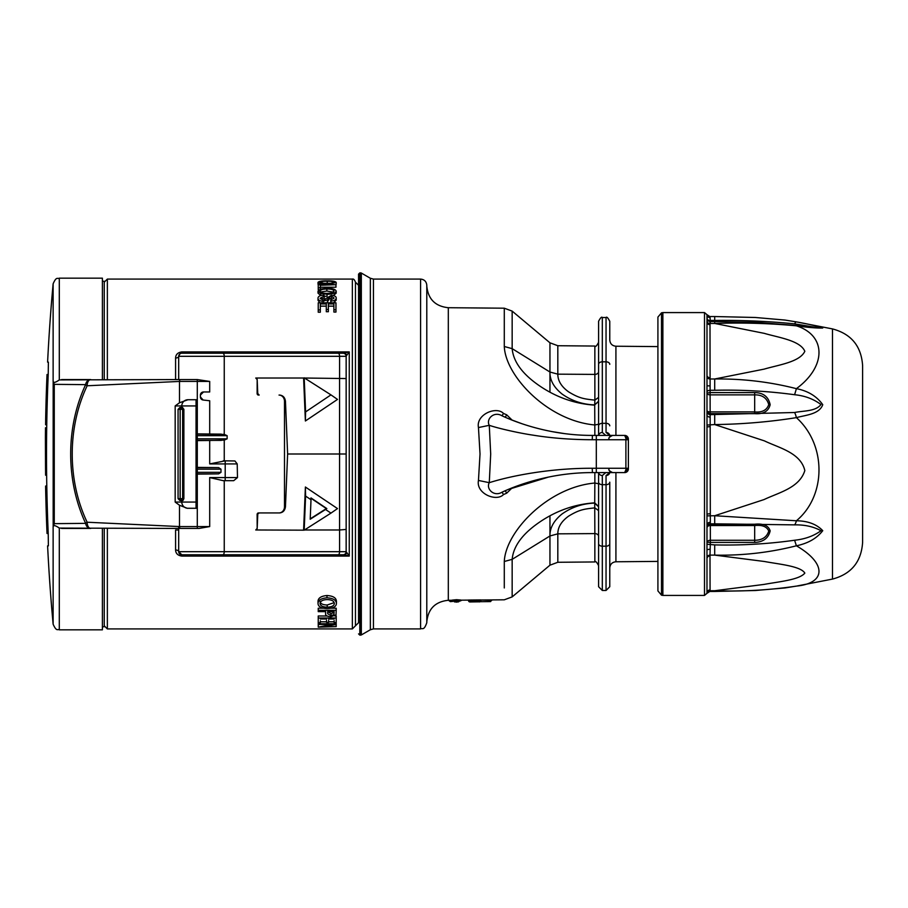 <?xml version="1.0" encoding="UTF-8"?>
<svg xmlns="http://www.w3.org/2000/svg" width="908" height="908" viewBox="0 0 908 908"><rect width="100%" height="100%" fill="white"/><g stroke="black" fill="none" stroke-linecap="round" stroke-linejoin="round"><path stroke-width="1.36" d="M259.189 512.929L279.028 512.929A6.197 5.482 90 0 0 284.499 506.721L284.499 401.279A6.197 5.482 90 0 0 279.028 395.071L279.721 395.071C283.046 395.468 284.953 397.534 285.452 401.279L287.62 454L285.452 506.721C284.953 510.466 283.046 512.532 279.721 512.929L259.189 512.929L257.123 514.473L257.18 528.433L257.758 514.473M257.123 393.527L257.758 393.527L257.18 379.567L257.123 393.527A1.555 1.373 90 0 0 258.485 395.071M257.18 528.433L255.75 529.977A1.555 1.373 90 0 0 257.123 528.433M258.485 512.929A1.555 1.373 90 0 0 257.123 514.473M257.758 393.527L259.189 395.071M257.123 379.567A1.555 1.373 90 0 0 255.75 378.023L257.18 379.567M319.9 302.818L318.016 300.31L318.016 298.199C317.959 299.958 319.673 301.002 323.18 301.32L327.402 299.754L329.502 296.598L331.295 296.303L334.121 298.051L330.671 299.992L330.898 301.047C334.416 300.786 336.176 299.776 336.198 298.017C336.232 296.462 334.609 295.577 331.341 295.384L323.123 300.253L320.081 298.278L324.224 296.076L323.997 295.157C320.093 295.316 318.095 296.326 318.016 298.199M324.224 296.076L324.224 298.153L320.876 298.993M336.198 298.017L336.198 300.128L333.599 302.818M330.898 303.204L330.671 299.992M331.295 296.303L331.295 298.391L329.502 298.687L327.402 301.887L327.402 299.754M318.992 289.731L318.243 289.731L318.243 287.757L320.32 287.757L320.32 285.271L335.96 284.703L318.243 284.703L318.243 287.757M335.96 285.271L335.96 287.223L320.32 287.223M320.32 621.787L326.528 621.787M328.605 621.787L334.121 621.787M334.927 624.704L336.198 624.704L336.198 626.611L322.805 626.611L336.198 624.488L336.198 623.728L318.243 623.728L318.243 624.443L331.636 624.443L318.243 627.156L336.198 626.611M318.243 626.577L318.243 624.67L319.809 624.443M325.609 611.72L325.609 613.785C325.325 615.51 327.13 616.475 331.034 616.668L336.028 614.864L336.198 610.312L318.243 610.312L318.243 608.212L323.35 608.212M331.057 608.212L336.198 608.212L336.198 610.312M318.016 603.525L318.016 601.323C318.163 597.997 321.148 596.057 326.982 595.512C333.1 595.909 336.244 597.85 336.425 601.334L336.425 603.536C336.255 600.109 333.111 598.202 326.982 597.805C321.171 598.327 318.186 600.233 318.016 603.525C318.209 606.669 321.262 608.349 327.186 608.564C333.111 608.371 336.187 606.692 336.425 603.536M334.121 620.584L334.121 622.536L336.198 622.536L336.198 617.996L318.243 617.996L318.243 615.987L327.005 615.987M334.893 615.987L336.198 615.987L336.198 617.996M326.528 620.368L326.528 622.32L328.605 622.32L328.605 620.368M318.243 617.996L318.243 622.684L320.32 622.684L320.32 620.731M331.284 283.319L322.805 283.33M324.224 296.201L327.084 296.337L327.084 294.271C332.407 294.226 335.438 293.182 336.198 291.139L336.198 293.159L333.27 295.554M320.717 293.432L320.717 295.486L318.016 293.148L318.016 291.127L320.717 293.432L327.084 294.271M320.32 309.934L320.32 312.216L318.243 312.216L318.243 309.934L320.32 309.934L320.32 303.953L326.301 303.953L326.301 309.446L328.367 309.446L328.367 303.953L333.894 303.953L333.894 309.764L335.96 309.764L335.96 302.818L318.243 302.818L318.243 309.934M335.96 309.764L335.96 312.057L333.894 312.057L333.894 309.764M333.894 306.144L328.367 306.144M328.367 309.446L328.367 311.728L326.301 311.728L326.301 309.446M326.301 306.144L320.32 306.144M343.054 353.212L349.262 351.918L181.793 351.918C177.798 352.497 175.721 354.529 175.584 358.013A3.099 1.703 180 0 0 178.683 356.311A3.099 3.099 0 0 1 181.793 353.212L343.054 353.212A3.099 3.099 0 0 1 346.152 356.311L346.152 551.689A3.099 3.099 0 0 1 343.054 554.788L181.793 554.788L343.054 554.788A3.099 3.099 0 0 0 346.152 551.689L346.152 356.311L178.683 356.311L179.954 353.814M181.793 554.788L178.683 551.689A3.099 1.703 180 0 0 175.584 549.987C175.721 553.46 177.786 555.492 181.793 556.082L181.793 554.788A3.099 3.099 0 0 1 178.683 551.689L178.683 526.572M224.253 460.821L224.253 440.108L209.703 440.482L209.703 463.92L225.207 460.821L225.207 477.574L237.487 477.574L233.719 480.673L223.22 480.673L209.703 477.574L209.703 526.572L199.113 528.433L180.578 528.433L197.297 528.433L197.297 526.572L209.703 526.572M224.253 440.108L227.136 438.825L227.136 435.67L224.253 434.399L224.253 356.311A3.099 1.453 90 0 0 222.801 353.212M197.297 434.126L224.253 434.399M179.5 402.755L179.5 381.428L87.145 385.775A6.197 1.612 -157.4 0 1 85.624 384.64L54.264 384.345L53.129 381.19C53.356 383.085 55.422 382.654 59.304 379.907L180.578 379.567A1.861 1.067 90 0 0 179.5 381.428L209.703 381.428L197.297 379.567L197.297 405.933L175.176 405.933L179.5 402.755L187.99 399.724A6.197 6.197 0 0 0 181.793 405.933L181.793 407.499M237.487 477.574L237.215 463.92L234.934 460.958L223.22 460.821M203.494 391.972A3.099 3.099 0 0 0 200.396 395.071L203.494 391.972L209.703 391.972L209.703 381.428M200.396 396.932L203.142 400.019A3.099 3.099 0 0 1 200.396 396.932L200.396 395.071M203.142 400.019L209.703 400.769L209.703 434.024L197.297 433.888M178.683 356.311L178.683 379.567L197.297 379.567L180.578 379.567M179.5 505.245L179.5 526.572A1.861 1.067 90 0 0 180.578 528.433L59.304 528.093C55.422 525.346 53.356 524.915 53.129 526.81L54.264 523.655L85.624 523.36C65.716 480.491 65.671 427.566 85.624 384.64A6.197 5.164 -90 0 1 90.709 379.567A6.197 3.553 90 0 0 87.145 385.775C67.271 427.486 67.249 480.502 87.145 522.225A6.197 3.553 90 0 0 90.709 528.433A6.197 5.164 -90 0 1 85.624 523.36A6.197 1.612 -22.6 0 1 87.145 522.225L179.5 526.572L197.297 526.572L197.297 508.276L187.218 508.276L179.5 505.245L175.176 502.067L181.793 502.067L181.793 500.501M426.794 454L426.794 622.706C423.843 631.196 422.424 627.723 420.586 628.915L420.586 279.085C424.354 279.448 426.419 281.525 426.794 285.294L426.794 454M358.558 285.294L358.558 622.706L355.459 625.816L355.459 282.184L358.558 285.294L358.558 274.125L358.558 622.706M304.486 378.023L346.152 378.557M287.62 454L346.152 454M178.683 551.689L339.581 551.689L339.581 529.977L346.152 529.443M255.75 378.023L303.601 378.023L305.383 420.983L337.504 399.418L305.394 420.983L305.599 411.903L330.955 394.878L304.191 377.83L305.599 411.903M338.116 554.788A3.099 1.453 90 0 0 339.581 551.689L346.152 551.689L349.262 556.082L349.262 351.918L346.72 355.312A3.099 2.69 90 0 0 344.166 353.212L181.793 353.212L181.793 351.918M327.221 283.16L327.221 281.253C331.125 281.185 333.429 281.559 334.121 282.388L330.444 283.387L330.898 283.898L336.198 282.399C335.347 281.31 332.351 280.799 327.221 280.867C322.045 280.776 318.969 281.276 318.016 282.365C318.39 283.239 320.388 283.773 323.997 283.966L324.462 283.455L320.081 282.354C320.921 281.537 323.293 281.174 327.221 281.253M330.444 284.703L330.444 283.387M330.898 284.703L330.898 283.898M336.198 284.317L336.198 282.399M318.016 284.283L318.016 282.365M323.997 284.703L323.997 283.966M324.462 284.703L324.462 283.455M320.32 289.164L320.32 287.757M336.198 291.139C335.427 289.198 332.317 288.267 326.869 288.347L320.796 289.028L318.016 291.127M323.18 302.818L323.18 301.32M329.502 298.687L329.502 296.598M330.898 302.818L330.898 301.047M326.982 595.512L326.982 597.805M318.243 610.312L318.243 611.629L325.609 611.629M320.32 618.995L326.528 618.995M328.605 618.995L334.121 618.995M336.198 622.536L336.198 623.728M318.243 622.684L318.243 623.728M221.302 434.126L209.703 434.024M346.72 355.312L346.152 356.311M181.793 556.082L349.262 556.082L344.166 554.788A3.099 2.69 90 0 0 346.72 552.688M175.584 549.987L175.584 529.977L178.683 529.977M327.686 613.751L327.686 611.629L334.121 611.629L333.962 614.693L330.966 615.567L327.686 613.751M320.081 603.525C320.297 601.13 322.59 599.813 326.959 599.586C331.624 599.666 334.087 600.994 334.36 603.548C334.065 605.863 331.681 607.066 327.209 607.134C322.737 607.077 320.365 605.863 320.081 603.525M327.686 611.629L330.966 613.524L333.962 612.639L334.121 611.629M333.962 612.639L333.962 614.693M330.966 613.524L330.966 615.567M320.081 601.312C320.331 603.684 322.715 604.91 327.209 604.989L333.951 602.719M327.209 604.989L327.209 607.134M320.081 291.127C320.649 289.709 322.896 289.005 326.846 289.039C331.023 288.926 333.452 289.629 334.121 291.139L331.148 293.057L327.141 293.409C323.066 293.443 320.717 292.682 320.081 291.127M333.486 292.138L326.846 291.037L321.182 291.899M326.846 291.037L326.846 289.039M303.601 378.023L304.191 377.83M339.569 529.977L304.486 529.977M337.504 508.582L305.383 487.017L337.504 508.582L330.955 513.122L325.541 509.479L326.835 508.582L310.967 497.913L311.001 499.718L305.599 496.097L304.191 530.17L255.75 529.977M305.599 496.097L305.394 487.017L303.601 529.977M304.191 530.17L330.955 513.122M330.955 394.878L337.504 399.418M311.001 499.718L310.218 519.228L325.541 509.479M310.23 518.843L326.347 508.582L310.967 498.242M180.544 499.797L179.932 500.524L181.793 500.524M180.544 408.203L179.932 407.476L181.793 407.476M182.644 500.524L182.02 500.524L182.928 500.524L182.644 498.662L183.881 498.662L182.928 500.524M183.881 498.662L183.881 409.338L178.07 409.338L179.932 407.476M182.474 407.476L183.881 409.338M187.99 508.276A6.197 6.197 0 0 1 181.793 502.067A6.197 6.197 0 0 0 187.99 508.276L196.049 508.276L196.049 399.724L197.297 399.724M187.99 399.724L196.049 399.724L187.99 399.724A6.197 6.197 0 0 0 181.793 405.933A6.197 6.197 0 0 1 187.99 399.724M59.304 528.093L59.304 629.846C57.658 628.756 56.659 632.116 53.129 624.205A1860.787 1860.787 0 0 1 47.602 545.856L48.385 545.856L48.215 533.45A1859.607 1859.607 0 0 1 48.215 374.55L48.385 362.144L47.602 362.144A1860.787 1860.787 0 0 1 53.129 283.795L53.129 381.19M181.793 502.067L197.297 502.067L197.297 508.276M197.297 502.067L197.297 405.933M197.297 474.112L218.612 473.874L197.297 473.874M197.297 472.33L220.984 472.33L218.612 473.874M220.984 472.33L220.984 469.175L197.297 469.175M197.297 467.382L218.612 467.62L220.984 469.175M102.388 528.433L102.388 629.846L59.304 629.846M59.304 379.907L59.304 278.154L102.388 278.154L102.388 379.567M209.703 440.482L197.297 440.618M102.388 281.253L104.25 281.253L104.25 379.567M104.25 528.433L104.25 626.747L102.388 626.747M832.488 579.088L832.488 328.912C851.216 333.917 861.261 346.096 862.6 365.436L862.6 542.564C861.261 561.904 851.216 574.083 832.488 579.088L797.235 585.944M707.253 320.388L706.98 314.94A3.099 2.769 177.1 0 0 710.067 317.539L710.351 322.351M707.173 318.799A3.099 1.793 177.1 0 0 710.272 320.445L714.698 320.445L714.698 316.54L755.32 317.482L785.034 320.059L796.395 321.897A9.307 2.111 101.1 0 0 794.614 323.861C768.145 321.228 741.507 320.093 714.698 320.445M706.98 593.06L707.003 319.173M706.98 314.94L706.98 318.912A3.099 3.03 -6.1 0 0 706.991 319.083L706.991 319.083C706.855 320.115 707.831 320.944 709.942 321.557L714.698 321.557L714.698 323.452L709.999 323.452L710.351 540.271A3.099 2.043 0 0 0 707.253 542.201L710.351 542.428L709.999 555.117A3.099 2.849 -8.2 0 0 706.946 557.58M710.067 321.784L709.999 323.452A3.099 2.463 174.7 0 1 706.946 321.477M710.067 377.785A3.099 2.474 -178.4 0 1 706.98 375.401L706.98 322.34A3.099 2.474 178.4 0 0 710.067 324.667M706.946 376.809A3.099 2.463 -174.7 0 0 709.999 378.988L714.698 378.988L714.698 390.27L710.272 390.27A3.099 1.283 177.4 0 0 707.173 391.632M710.067 417.113A3.099 2.1 -178.2 0 1 706.98 415.058L706.98 385.809L710.067 385.9M707.253 393.55A3.099 0.885 177.8 0 1 710.351 392.585L754.673 392.585C763.322 392.733 768.486 396.773 770.166 404.718C768.452 411.369 763.288 414.343 754.673 413.651L754.673 411.903C762.175 412.607 766.874 410.155 768.758 404.559C766.851 397.942 762.153 394.719 754.673 394.878L710.351 394.878A3.099 1.396 180 0 1 707.253 393.55M754.673 413.651L710.351 413.651A3.099 2.747 -175.6 0 1 707.253 410.961A3.099 0.999 180 0 0 710.351 411.903L754.673 411.903L754.673 392.585M706.946 515.88L714.698 515.733L796.395 520.772C807.893 520.931 816.678 524.234 822.75 530.681C816.86 538.331 808.075 543.37 796.395 545.799C769.678 552.586 742.449 555.696 714.698 555.117L709.999 555.117L710.067 590.461M706.946 593.344L709.818 591.46L714.698 591.46L714.698 590.733L709.999 590.733A3.099 2.849 8.2 0 0 706.946 593.072M707.173 411.778A3.099 2.917 -173.1 0 0 710.272 414.65L794.614 412.504C803.33 410.643 815.486 411.619 820.968 404.548C813.523 398.975 804.738 395.706 794.614 394.73C768.145 391.132 741.507 389.646 714.698 390.27M710.067 589.962A3.099 2.86 2.4 0 0 706.98 592.652L706.98 558.624A3.099 2.86 -2.4 0 1 710.067 555.889M706.946 425.058L714.698 424.569L714.698 414.65M710.067 513.735L706.98 514.053L706.98 426.976L710.067 426.556M710.067 549.329A3.099 0.931 1.4 0 0 706.98 550.146L706.98 524.869A3.099 2.599 177.6 0 1 710.067 522.361M714.698 591.46L755.32 590.518L785.034 587.941L796.395 586.103C769.678 590.132 742.449 591.675 714.698 590.733L764.071 584.411C778.769 581.676 799.426 579.894 804.829 573.096C800.686 566.093 778.928 564.231 764.457 561.496L714.698 555.117L714.698 544.902L707.173 544.244M707.173 526.822A3.099 3.087 156.6 0 1 710.272 523.825L714.698 523.825L714.698 515.733L764.071 499.559C778.769 492.533 799.426 487.982 804.829 470.582C800.686 452.649 778.928 447.905 764.457 440.891L714.698 424.569C742.449 424.206 769.678 421.891 796.395 417.635A9.307 2.247 -99.9 0 0 794.614 412.504M707.253 527.162A3.099 3.019 171.1 0 1 710.351 524.234L754.673 524.234C763.322 523.36 768.486 525.573 770.166 530.874C768.452 538.183 763.288 542.042 754.673 542.428L754.673 540.271C762.175 540.215 766.874 537.15 768.758 531.055C766.851 526.595 762.153 524.756 754.673 525.55L710.351 525.55A3.099 1.691 0 0 0 707.253 527.162M795.544 321.727L796.395 321.897C807.893 323.94 816.678 325.972 822.75 328.004C816.86 328.219 808.075 327.493 796.395 325.824C769.678 323.305 742.449 322.51 714.698 323.452L764.298 333.361C778.837 337.628 800.186 340.466 804.829 351.294C799.766 362.076 778.792 364.823 764.184 369.113L714.698 378.988C742.449 378.613 769.678 381.837 796.395 388.658L794.614 394.73M794.614 323.861L819.618 327.992L795.828 325.461A9.307 2.474 -82.5 0 1 796.395 325.824C826.598 335.483 826.428 366.616 796.395 388.658C807.893 390.871 816.678 396.206 822.75 404.673C819.3 414.366 805.623 415.058 796.395 417.635C826.779 444.965 826.246 495.995 796.395 520.772A9.307 2.565 96.1 0 1 794.614 524.869L714.698 523.825M795.544 586.273L796.395 586.103C826.246 583.208 826.779 563.403 796.395 545.799L794.614 540.237C805.021 539.136 813.806 535.97 820.968 530.726C813.523 526.629 804.738 524.688 794.614 524.869M714.698 544.902C741.507 545.515 768.145 543.96 794.614 540.237M661.501 312.817L661.501 595.183L662.874 595.421L662.874 312.579L661.501 312.817L657.914 317.096L657.914 346.595L615.919 346.232L615.919 435.397M615.919 472.603L615.919 561.768L657.914 561.405L657.914 590.904L657.914 317.096M657.914 454L657.914 346.595M450.255 601.595L448.575 600.302L452.218 600.29M450.413 601.618L452.649 601.437L450.413 601.618L450.334 600.267M456.576 601.72L458.654 601.868L457.189 601.879L460.901 600.71L460.901 600.052L456.565 599.689L456.576 601.72L455.294 601.902M456.565 599.689L452.218 600.12L454.499 601.902L455.952 601.89M452.218 600.767L460.901 600.71M471.025 601.8L479.106 601.811A1.237 1.237 180 0 1 478.72 601.754M470.423 601.879A1.237 1.237 0 0 0 470.798 601.822L478.72 601.743M491.807 599.904L490.581 601.595L479.719 601.686M479.787 601.686L490.581 601.595M480.956 600.631L479.719 601.8A1.237 1.237 -0 0 0 480.956 600.563L480.956 599.927L468.551 600.04L468.551 600.721L480.956 600.506M479.719 601.8L469.799 601.959L468.551 600.721M598.599 536.333A3.723 2.747 0 0 0 594.854 533.598L594.717 502.85C575.944 504.088 558.42 509.944 542.133 520.432C523.417 532.576 513.429 545.549 512.157 559.351L512.157 596.896L504.292 599.802L480.956 600.006L491.807 600.336M609.767 364.324A3.723 2.52 180 0 0 606.045 361.815L606.045 317.539C606.669 316.483 607.906 317.721 609.767 321.262L609.767 340.023C610.131 343.769 612.174 345.834 615.919 346.232M598.599 397.364L598.599 342.327C596.76 345.88 595.5 347.117 594.854 346.05L557.818 345.721L557.818 374.164C557.807 380.747 561.394 386.638 568.578 391.836C579.44 398.499 584.275 398.952 594.876 400.133L594.854 374.402A3.723 2.747 180 0 0 598.599 371.667L598.599 401.438L594.695 404.889L594.876 400.133L598.599 397.364L598.599 321.262L598.599 435.397M598.599 510.636L594.876 507.867C584.275 509.048 579.44 509.501 568.578 516.164C561.394 521.362 557.807 527.253 557.818 533.836L549.953 535.97C549.749 528.025 553.744 520.727 561.938 514.064C571.609 507.163 582.539 503.509 594.695 503.111L598.599 506.823L598.599 565.673C596.817 562.154 595.569 560.906 594.854 561.95L594.854 533.598L557.818 533.836L557.818 562.279L594.854 561.95M594.854 346.05L594.854 374.402L557.818 374.164L549.953 372.03C549.749 379.975 553.744 387.273 561.938 393.936C571.609 400.837 582.539 404.491 594.695 404.889L598.599 401.177M593.299 472.603L605.784 472.603L602.322 475.531L602.322 590.461L598.599 586.738L598.599 472.603L598.599 506.562L598.599 483.771L594.854 483.033L594.854 472.603M598.599 506.562L594.717 502.85L594.854 483.033C547.876 487.153 505.563 531.782 504.292 561.496L512.157 559.351L549.953 535.97L549.953 515.835M594.854 435.397L594.717 405.15C575.933 403.912 558.397 398.044 542.11 387.557C523.394 375.39 513.417 362.417 512.157 348.649L504.292 346.504L504.292 308.198L512.157 311.104L512.157 348.649L549.953 372.03L549.953 342.815L557.818 345.721M506.709 414.831L505.257 417.237L502.011 415.796C493.918 410.881 485.78 419.167 489.276 425.319L490.695 454L489.276 482.681C485.78 488.89 494.02 497.107 501.999 492.204L505.257 490.763L506.709 493.169L503.509 494.554C496.415 502.067 475.849 493.691 478.459 480.446L480.026 454L478.459 427.555C475.837 414.513 496.256 405.853 503.509 413.446L506.709 414.831L512.078 420.075M512.078 487.925L506.709 493.169M508.412 489.412L548.58 477.052M503.509 413.446L502.011 415.796C517.322 423.003 551.338 435.568 592.402 435.397L624.659 435.397A3.723 3.723 0 0 1 628.381 439.109A2.486 0.829 180 0 0 625.896 438.292L624.659 435.397L628.381 439.109L628.381 468.891L624.659 472.603L592.402 472.603C550.906 472.489 517.356 485.031 501.999 492.204L503.509 494.554M592.402 472.603L592.254 468.267C550.816 468.108 511.658 475.61 489.276 482.681L478.459 480.446M592.402 435.397L592.254 439.733C571.2 439.665 551.451 438.144 533.007 435.148C519.285 433.15 498.64 428.508 489.276 425.319L478.459 427.555M625.896 469.708A2.486 0.829 180 0 0 628.381 468.891A3.723 3.723 0 0 1 624.659 472.603L625.896 469.708L625.896 438.292M623.41 435.397L611.061 435.397M609.722 435.386A3.723 3.428 180 0 0 606.045 432.469L606.045 361.815L602.322 361.815A3.723 2.52 180 0 0 598.599 364.324M609.779 436.101L609.098 435.318L609.904 435.397L606.045 432.469M609.767 482.171L609.767 586.738L609.767 482.171A3.723 2.52 180 0 1 606.045 484.679L606.045 475.531L609.904 472.603L624.659 472.603M609.722 472.614A3.723 3.428 180 0 1 606.045 475.531M564.288 433.57L551.519 431.527M521.498 423.559L511.204 419.734M628.381 439.109L628.381 439.733L596.306 439.733L596.306 435.397L593.299 435.397M606.045 317.539L602.322 317.539L602.322 432.469A3.723 3.428 180 0 0 598.644 435.397M602.322 432.469L605.761 435.397M602.322 475.531A3.723 3.428 180 0 1 598.644 472.603M605.761 472.603L611.061 472.603M628.381 468.891L628.381 468.267L596.306 468.267L596.306 472.603M598.599 424.229L594.854 424.967C547.842 420.847 505.552 376.184 504.292 346.504M46.739 424.774L45.616 424.774L45.661 419.053A1860.787 1860.787 0 0 1 47.023 374.505L48.215 374.505M47.33 374.505A1860.481 1860.481 0 0 0 46.285 404.957C45.514 430.517 45.411 430.517 45.99 404.957A1860.787 1860.787 0 0 1 46.626 384.561L46.773 384.561A1860.64 1860.64 0 0 0 46.126 404.957C45.74 417.555 45.695 417.555 45.979 404.957L46.126 404.957C45.74 417.555 45.695 417.555 45.979 404.957M46.637 475.213L45.752 475.213A1860.481 1860.481 0 0 1 45.638 459.073L45.514 427.759L46.694 427.759M45.752 475.213L45.604 475.213A1860.64 1860.64 0 0 1 45.491 459.073L45.4 437.815A1860.787 1860.787 0 0 1 45.514 427.759M47.33 533.495L47.182 533.495A1860.64 1860.64 0 0 1 45.956 496.086L45.809 496.086A1860.787 1860.787 0 0 0 47.034 533.495A1860.787 1860.787 0 0 1 45.604 486.041L45.911 486.041A1860.481 1860.481 0 0 0 47.33 533.495L48.215 533.495M45.911 486.041L46.785 486.041M285.452 506.721L284.499 506.721M285.452 401.279L284.499 401.279M107.36 528.433L107.36 628.915L104.25 625.816M107.36 628.915L352.361 628.915L352.361 279.085L107.36 279.085L107.36 379.567M175.584 379.567L175.584 358.013M197.297 438.825L227.136 438.825M221.302 440.38L197.297 440.38M227.136 435.67L197.297 435.67M209.703 477.574L225.207 477.574L225.207 480.673M237.215 463.92L209.703 463.92M361.327 454L361.327 634.953L360.714 635.112L360.714 272.888L361.327 273.047L361.327 454M360.714 272.888L359.806 272.888L359.806 635.112L360.714 635.112M420.586 279.085L373.449 279.085L373.449 628.915L420.586 628.915M373.449 279.085L370.351 278.257L370.351 629.743L361.327 634.953M338.116 353.212A3.099 1.453 90 0 1 339.581 356.311L339.581 378.023M224.253 480.673L224.253 551.689A3.099 1.453 90 0 1 222.801 554.788M339.558 529.988L339.558 378.012M328.321 300.185L328.321 298.074M179.932 500.524L178.07 498.662L182.644 498.662L182.644 407.476M175.176 502.067L175.176 405.933M197.297 467.62L218.612 467.62M53.129 624.205L53.129 526.81M53.175 526.504L53.175 381.496M54.264 384.345L54.264 523.655M754.673 524.234L754.673 540.271L710.351 540.271L710.351 542.428L754.673 542.428M706.946 593.355L704.495 595.421L704.495 312.579L706.946 314.645M457.848 601.879L457.189 601.879M479.106 601.811L478.493 601.732M469.799 601.89A1.237 1.237 180 0 1 468.551 600.653M609.767 425.829A3.723 2.52 180 0 0 606.045 423.321L602.322 423.321A3.723 2.52 180 0 0 598.599 425.829M609.767 543.676A3.723 2.52 180 0 1 606.045 546.185L606.045 484.679L602.322 484.679A3.723 2.52 180 0 1 598.599 482.171M609.767 586.738L606.045 590.461L606.045 546.185L602.322 546.185A3.723 2.52 180 0 1 598.599 543.676M592.254 468.267L596.306 468.267L596.306 439.733L592.254 439.733M549.953 372.03L549.953 392.165M452.218 600.256L448.314 600.29L448.314 307.71C435.227 306.337 428.054 299.095 426.794 285.997M557.818 562.279L549.953 565.185L549.953 535.97M504.292 587.953L504.292 561.496M46.285 404.957L47.159 404.957M45.638 459.073L46.524 459.073M107.36 279.085L104.25 282.184M359.806 635.112L358.558 633.875M359.806 272.888L358.558 274.125M373.449 628.915L370.351 629.743M370.351 278.257L361.327 273.047M352.361 628.915L355.459 625.816M352.361 279.085C353.518 278.688 354.551 279.721 355.459 282.184M178.07 498.662L178.07 409.338M182.02 407.476L180.159 409.338L180.159 498.662L182.02 500.524M59.304 278.154C57.533 279.255 56.534 275.975 53.129 283.795M61.596 528.433L90.709 528.433M61.596 379.567L90.709 379.567M706.946 314.656L709.818 316.54L714.698 316.54M707.173 321.58L706.991 319.083M795.828 325.461L756.5 322.351L714.698 321.557M832.488 328.912L797.156 322.045M704.495 312.579L662.874 312.579M704.495 595.421L662.874 595.421M661.501 595.183L657.914 590.904M462.24 600.165L460.901 600.392M479.719 601.879L479.106 601.879M470.423 601.959L469.799 601.959M457.189 602.072L455.952 602.083M609.904 472.603L609.098 472.682L609.779 471.899M608.893 439.109C609.824 438.655 606.476 438.496 612.616 435.397M602.322 317.539C601.709 316.483 600.472 317.721 598.599 321.262M608.893 468.891C609.824 469.345 606.476 469.504 612.616 472.603M549.953 342.815L512.157 311.104M504.292 308.198L448.314 307.71M606.045 590.461L602.322 590.461M549.953 565.185L512.157 596.896M448.314 600.29C435.227 601.663 428.054 608.905 426.794 622.003M468.551 600.109L460.901 600.177M615.919 561.768C612.174 562.166 610.131 564.231 609.767 567.977"/></g></svg>
